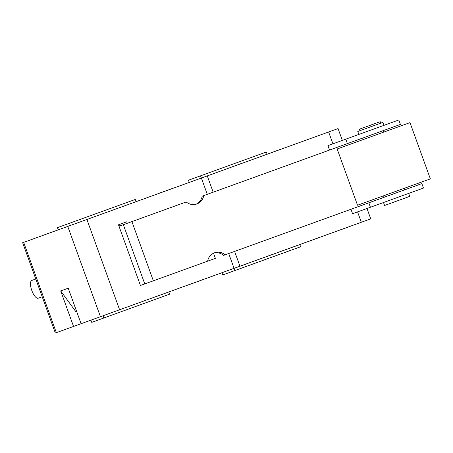 <?xml version="1.0" encoding="UTF-8"?>
<svg xmlns="http://www.w3.org/2000/svg" width="453" height="453" viewBox="0 0 453 453"><rect width="100%" height="100%" fill="white"/><g stroke="black" fill="none" stroke-linecap="round" stroke-linejoin="round"><path stroke-width="0.68" d="M213.533 253.227L215.39 258.357L153.346 280.815L131.908 221.608L123.335 224.711L144.767 283.918L153.346 280.815M119.96 225.934L119.428 224.45L126.755 221.8L118.482 224.796L140.447 285.481L144.767 283.918M207.616 261.166A11.806 11.053 -109.9 0 1 214.535 252.802A11.806 11.053 -109.9 0 1 225.203 254.801L223.646 255.367A11.806 11.053 70.1 0 0 213.765 253.119M196.058 204.207A11.806 11.053 70.1 0 0 202.214 196.16L203.771 195.594A11.806 11.053 -109.9 0 1 196.851 203.958A11.806 11.053 -109.9 0 1 186.183 201.959L131.908 221.608M119.014 226.274L123.335 224.711M329.529 150.068L327.921 145.628L345.792 139.162L347.4 143.601L400.424 124.405L398.816 119.966L345.792 139.162M370.441 207.248L423.464 188.057L421.856 183.612L368.833 202.808L370.441 207.248L352.57 213.72L350.962 209.28M380.724 123.165L380.186 121.687L359.461 129.19L359.999 130.668M339.478 148.142L337.162 148.98L357.525 205.226L430.35 178.867L409.988 122.616L339.478 148.142M383.498 202.519L384.569 205.481L385.373 205.192L409.733 196.376L408.663 193.414M384.014 125.322L382.944 122.361L357.779 131.472L358.85 134.433M203.771 195.594L347.4 143.601M225.203 254.801L368.833 202.808M42.208 296.772L38.25 298.204A9.445 3.431 70.1 0 1 31.806 290.492A9.445 3.431 70.1 0 1 31.818 280.441L35.776 279.008M342.343 140.407L338.057 128.567L201.381 178.04L207.276 194.326M201.381 178.04L22.65 242.74L55.334 333.034L73.55 326.437L60.691 290.917L76.161 312.1L76.795 311.874M126.755 221.8L127.293 223.278M60.691 290.917L68.222 288.193L81.081 323.714L73.55 326.437M156.806 296.37L167.293 292.508M169.762 291.613L187.417 285.22M340.696 229.801L352.762 225.368M321.37 236.732L338.702 230.458M300.735 244.201L318.867 237.706M275.022 253.51L300.447 244.371M255.198 260.685L274.733 253.68M246.5 263.833L248.578 263.08M229.071 270.141L246.523 263.895M187.678 285.192L220.164 273.369M105.764 314.778L156.274 296.494M72.016 326.998L82.055 323.363M81.081 323.714L370.741 218.856L366.992 208.499M90.928 320.152L91.733 322.372L169.592 294.184L168.788 291.964M221.942 272.723L222.746 274.943L300.605 246.76L299.824 244.597M234.071 268.335L228.708 253.533M239.96 266.2L234.603 251.398M306.573 139.966L296.319 143.675M232.655 166.653L242.361 163.142M256.806 157.978L244.563 162.412M281.29 149.048L258.187 157.48M174.065 187.865L160.198 192.882M292.927 144.903L281.517 149.031M190.113 182.123L174.937 187.616M55.379 230.826L41.342 235.973M232.213 166.88L221.517 170.753M267.094 154.184L266.313 152.027L188.454 180.209L189.235 182.372M136.104 201.67L135.3 199.45L57.44 227.638L58.244 229.858M207.276 175.911L213.165 192.191M119.603 309.767L86.919 219.479M103.024 315.769L103.828 317.989M234.059 268.403L234.841 270.566M100.436 316.709L67.752 226.415M56.348 332.666L23.664 242.378M361.318 222.27L357.57 211.908M201.353 178.052L200.549 175.832M70.34 225.481L69.535 223.261M328.635 131.976L332.921 143.822M404.835 189.779L404.297 188.295M384.11 197.276L383.578 195.798M383.934 132.049L383.402 130.566M363.215 139.552L362.677 138.069"/></g></svg>
